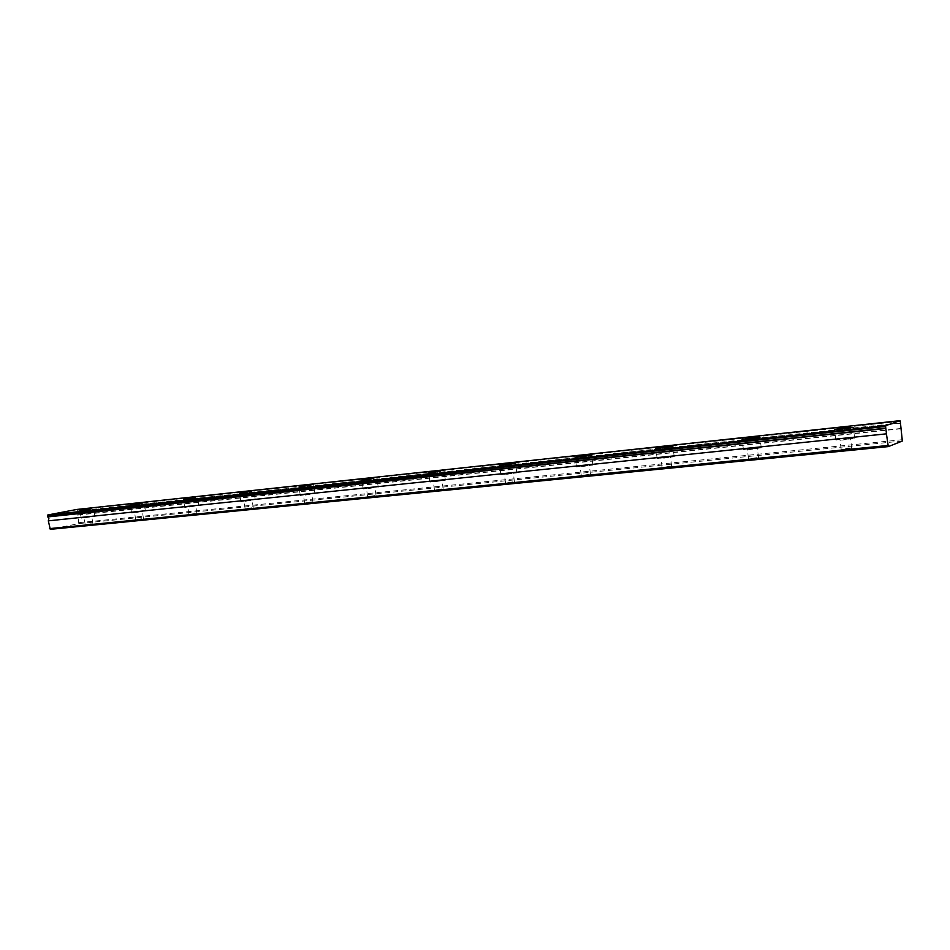 <?xml version="1.0" encoding="UTF-8"?>
<svg xmlns="http://www.w3.org/2000/svg" width="950" height="950" viewBox="0 0 950 950"><rect width="100%" height="100%" fill="white"/><g stroke="black" fill="none" stroke-linecap="round" stroke-linejoin="round"><path stroke-width="0.71" stroke-dasharray="4.75 3.56" d="M85.179 517.774L91.794 516.681L85.179 517.774M86.224 524.578L92.827 523.474L86.224 524.578M843.731 439.636L850.523 438.591L843.731 439.636M844.906 449.196L841.13 449.136L847.911 448.091L851.699 448.151L844.906 449.196M750.583 449.231L757.34 448.186L750.583 449.231M751.747 458.446L758.516 457.389L751.747 458.446M663.741 458.173L670.486 457.116L663.741 458.173M664.905 467.079L671.638 466.011L664.905 467.079M582.599 466.533L589.332 465.464L582.599 466.533M583.751 475.142L590.472 474.062L583.751 475.142M506.611 474.359L513.321 473.29L506.611 474.359M507.751 482.695L514.461 481.614L507.751 482.695M435.302 481.709L441.999 480.629L435.302 481.709M436.418 489.784L443.116 488.692L436.418 489.784M368.232 488.621L374.929 487.528L368.232 488.621M369.348 496.446L376.034 495.354L369.348 496.446M305.069 495.116L311.742 494.036L305.069 495.116M306.161 502.728L312.835 501.624L306.161 502.728M245.444 501.267L252.118 500.175L245.444 501.267M246.537 508.654L253.199 507.549L246.537 508.654M189.098 507.062L195.748 505.982L189.098 507.062M190.166 514.247L196.816 513.143L190.166 514.247M135.755 512.561L142.381 511.468L135.755 512.561M136.812 519.555L143.438 518.451L136.812 519.555M92.862 516.254L81.142 518.178L92.862 516.254M847.899 438.188L835.857 440.028L842.543 440.052L854.644 438.199L847.899 438.188M755.381 447.759L743.399 449.611L749.217 449.647L761.259 447.782L755.381 447.759M669.085 456.677L657.139 458.553L674.227 456.724L669.085 456.677M588.406 465.013L576.484 466.901L592.931 465.072L588.406 465.013M512.81 472.827L500.899 474.739L516.8 472.886L512.81 472.827M441.821 480.166L429.934 482.089L445.372 480.225L441.821 480.166M375.048 487.077L363.185 489.001L375.048 487.077M312.122 493.584L300.271 495.508L312.122 493.584M252.7 499.724L240.873 501.659L252.7 499.724M196.531 505.531L184.727 507.466L196.531 505.531M143.319 511.029L131.551 512.964L143.319 511.029M902.346 441.014L78.779 523.592L50.291 529.34M76.867 509.449L77.472 511.017L900.481 422.964M78.779 523.592L77.472 511.017M902.5 439.696L79.266 522.643M77.306 509.877L900.279 421.313M77.971 514.841L901.099 428.462M900.469 423.284L77.425 511.254M901.182 428.747L78.09 515.043M85.168 524.554L84.123 517.762M841.13 449.136L839.966 439.624M748.469 458.387L747.306 449.207M662.031 467.008L660.879 458.149M581.222 475.071L580.082 466.497M505.519 482.636L504.379 474.335M434.435 489.725L433.319 481.674M367.579 496.387L366.474 488.585M304.582 502.681L303.478 495.093M245.112 508.606L244.031 501.244M188.884 514.211L187.815 507.051M135.648 519.519L134.591 512.549M81.142 518.178L79.978 510.661M835.857 440.028L834.599 429.733M743.399 449.611L742.14 439.66M657.139 458.553L655.88 448.911M576.484 466.901L575.237 457.567M500.899 474.739L499.664 465.678M429.934 482.089L428.711 473.29M363.185 489.001L361.962 480.439M300.271 495.508L299.06 487.184M240.873 501.659L239.685 493.549M184.727 507.466L183.54 499.558M131.551 512.964L130.387 505.258M92.827 523.474L91.794 516.681M851.699 448.151L850.523 438.591M758.516 457.389L757.34 448.186M671.638 466.011L670.486 457.116M590.472 474.062L589.332 465.464M514.461 481.614L513.321 473.29M443.116 488.692L441.999 480.629M376.034 495.354L374.929 487.528M312.835 501.624L311.742 494.036M253.199 507.549L252.118 500.175M196.816 513.143L195.748 505.982M143.438 518.451L142.381 511.468M94.763 516.266L93.599 508.618M854.644 438.199L853.326 427.429M761.259 447.782L759.953 437.404M674.227 456.724L672.932 446.69M592.931 465.072L591.636 455.383M516.8 472.886L515.529 463.505M445.372 480.225L444.113 471.141M378.219 487.124L376.972 478.313M314.949 493.62L313.726 485.07M255.253 499.759L254.042 491.459M198.835 505.566L197.636 497.491M145.409 511.053L144.222 503.203"/><path stroke-width="1.43" d="M47.809 516.919L885.828 428.486L886.481 433.829L48.319 520.837L50.291 529.34L888.309 446.607L902.346 441.014L900.279 421.313L900.018 420.66L885.637 425.671L885.744 428.177L47.678 516.717L48.889 518.605L48.379 520.6M91.699 508.63L79.966 510.542L91.699 508.63M846.592 427.524L834.551 429.353L853.326 427.429L846.592 427.524M754.086 437.463L742.092 439.304L759.953 437.404L754.086 437.463M667.803 446.726L655.844 448.59L672.932 446.69L667.803 446.726M587.124 455.394L575.201 457.271L591.636 455.383L587.124 455.394M511.539 463.517L499.629 465.405L515.529 463.505L511.539 463.517M440.574 471.152L428.676 473.041L440.574 471.152M373.813 478.325L361.926 480.213L373.813 478.325M310.887 485.082L299.036 486.982L310.887 485.082M251.489 491.459L239.661 493.371L251.489 491.459M195.332 497.503L183.516 499.403L195.332 497.503M142.144 503.215L130.364 505.115L142.144 503.215M900.018 420.66L76.867 509.449L47.797 514.971L47.678 516.717M48.319 520.837L886.481 433.829M886.469 434.174L888.309 446.607M49.519 528.616L887.846 445.491M885.637 425.671L47.797 514.971M885.543 426.479L47.5 515.553"/></g></svg>
